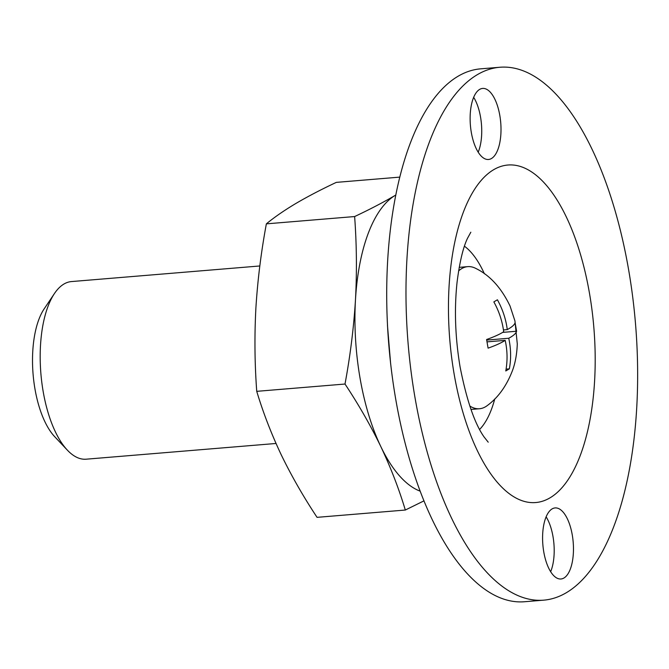 <?xml version="1.0" encoding="UTF-8"?>
<svg xmlns="http://www.w3.org/2000/svg" width="669" height="669" viewBox="0 0 669 669"><rect width="100%" height="100%" fill="white"/><g stroke="black" fill="none" stroke-linecap="round" stroke-linejoin="round"><path stroke-width="1" d="M399.686 177.126L336.306 182.378C321.02 189.578 307.481 196.644 295.673 203.585C284.133 210.484 274.357 217.241 266.362 223.856C261.111 252.071 257.624 280.144 255.893 308.066C254.412 335.972 254.697 363.727 256.737 391.34C263.143 412.639 271.313 433.796 281.239 454.811C291.416 475.801 303.358 496.641 317.056 517.346L405.322 510.037C398.916 488.73 390.746 467.572 380.82 446.566C370.643 425.576 358.701 404.728 345.003 384.031L256.737 391.34M469.78 406.008A71.29 30.439 85.3 0 0 479.497 408.742A71.29 30.439 85.3 0 0 487.366 405.506C498.296 397.47 506.701 385.704 512.605 370.191C515.347 362.682 516.911 353.926 517.288 343.925L514.946 320.961L510.046 306.017C501.365 287.929 490.026 275.436 476.027 268.545A71.29 30.439 85.3 0 0 467.731 266.638A71.29 30.439 85.3 0 0 458.591 270.937M515.097 322.609L516.593 331.239C516.075 333.371 513.466 335.704 508.749 338.255C511.016 348.783 511.208 358.985 509.343 368.845L505.772 370.961C507.646 360.742 507.445 350.548 505.187 340.362C501.265 342.913 495.562 345.505 488.086 348.148L486.597 339.509C494.274 336.783 499.969 334.191 503.698 331.732C502.31 321.128 499.024 311.185 493.847 301.903L497.41 299.787C502.703 309.413 505.99 319.356 507.261 329.616C512.061 326.999 514.67 324.657 515.097 322.609M503.423 329.934L507.261 329.616M354.629 216.547C369.957 209.33 383.496 202.255 395.262 195.34A151.495 64.676 85.3 0 0 355.473 299.821C356.953 271.915 356.669 244.16 354.629 216.547L266.362 223.856M405.322 510.037L424.004 500.847M499.735 67.268L480.459 68.857A267.349 114.14 85.3 0 0 395.638 398.691A267.349 114.14 85.3 0 0 524.588 601.732L543.864 600.143A267.349 114.14 85.3 0 0 635.55 324.281A267.349 114.14 85.3 0 0 499.735 67.268A267.349 114.14 85.3 0 0 414.914 397.102A267.349 114.14 85.3 0 0 543.864 600.143M546.121 516.828A35.649 15.22 -94.7 0 1 550.662 571.686M473.66 97.314A35.649 15.22 -94.7 0 1 478.201 152.172M491.531 158.478A35.649 15.22 -94.7 0 1 488.512 159.473A35.649 15.22 -94.7 0 1 470.399 125.203A35.649 15.22 -94.7 0 1 482.625 88.425A35.649 15.22 -94.7 0 1 500.353 119.065A35.649 15.22 -94.7 0 1 491.531 158.478M572.279 535.008A35.649 15.22 -94.7 0 1 563.992 577.983A35.649 15.22 -94.7 0 1 560.973 578.986A35.649 15.22 -94.7 0 1 542.86 544.717A35.649 15.22 -94.7 0 1 555.086 507.93A35.649 15.22 -94.7 0 1 572.279 535.008M479.623 429.439A98.025 41.854 85.3 0 0 494.751 398.967M484.389 273.772A98.025 41.854 85.3 0 0 464.445 246.209M345.003 384.031C350.255 355.816 353.75 327.743 355.473 299.821A151.495 64.676 85.3 0 0 380.82 446.566A151.495 64.676 85.3 0 0 420.207 491.171M395.688 195.089A151.495 64.676 85.3 0 0 395.262 195.34M259.815 265.969L71.441 281.574A89.119 38.049 85.3 0 0 54.415 293.574L44.121 308.927A72.72 31.05 85.3 0 0 34.947 388.848A72.72 31.05 85.3 0 0 54.707 436.706L67.377 450.153A89.119 38.049 85.3 0 0 86.15 459.193L276.021 443.472M54.415 293.574A89.119 38.049 85.3 0 0 43.167 391.516A89.119 38.049 85.3 0 0 67.377 450.153M502.62 332.393L516.593 331.239M486.723 340.078L508.749 338.255M506.107 369.112L509.343 368.845M487.082 341.867L505.187 340.362M454.1 373.854A169.324 72.285 85.3 0 0 580.182 455.664A169.324 72.285 85.3 0 0 531.111 171.59A169.324 72.285 85.3 0 0 454.1 373.854M488.219 442.184L484.105 436.991C474.689 423.686 466.686 400.363 460.105 367.038C455.196 337.653 454.184 309.404 457.061 282.293C459.62 262.123 463.107 247.446 467.522 238.264L470.834 232.218M390.637 363.735L387.485 325.652M467.731 266.638L459.202 267.349M479.497 408.742L470.968 409.445"/></g></svg>
